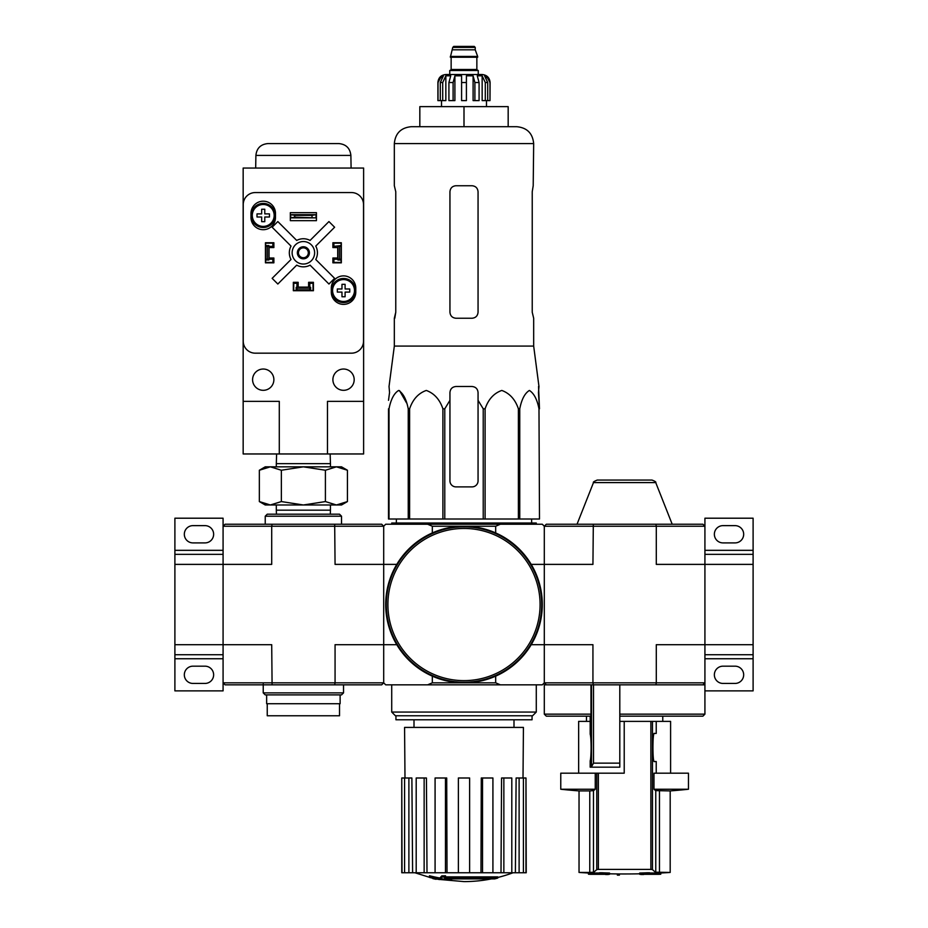 <?xml version="1.0" encoding="UTF-8"?>
<svg xmlns="http://www.w3.org/2000/svg" width="928" height="928" viewBox="0 0 928 928"><rect width="100%" height="100%" fill="white"/><g stroke="black" fill="none" stroke-linecap="round" stroke-linejoin="round"><path stroke-width="1.39" d="M753.107 644.693L753.107 564.386L704.92 564.386L704.92 644.693L753.107 644.693L753.107 654.727L704.92 654.727M704.92 690.873L753.107 690.873L753.107 654.727M735.034 666.176L722.993 666.176A8.63 8.63 0 0 0 714.363 674.807A8.63 8.63 0 0 0 722.993 683.437L735.034 683.437A8.63 8.63 0 0 0 743.676 674.807A8.63 8.63 0 0 0 735.034 666.176M702.914 684.841L655.91 684.841L656.293 682.834L704.92 682.834L704.92 684.841L702.914 684.841L704.92 682.834L704.92 644.693L656.293 644.693L656.293 682.834L592.934 682.834L592.934 644.693L544.307 644.693L544.307 526.234L546.314 524.227L593.317 524.227L592.934 564.386L544.307 564.386L544.307 526.234L656.293 526.234L656.293 564.386L704.92 564.386L704.92 518.207L753.107 518.207L753.107 550.327L704.92 550.327M735.034 525.631L722.993 525.631A8.63 8.63 0 0 0 714.363 534.273A8.63 8.63 0 0 0 722.993 542.903L735.034 542.903A8.63 8.63 0 0 0 743.676 534.273A8.63 8.63 0 0 0 735.034 525.631M704.92 554.341L753.107 554.341L753.107 550.327M753.107 554.341L753.107 564.386M427.634 524.227L500.366 524.227L495.68 526.234L432.32 526.234L427.634 524.227L385.7 524.227L383.693 526.234L271.707 526.234L271.707 564.386L174.893 564.386L174.893 654.727L223.08 654.727M223.08 554.341L174.893 554.341L174.893 518.207L223.08 518.207L223.08 644.693L174.893 644.693M223.08 658.741L174.893 658.741L174.893 654.727M205.007 666.176L192.966 666.176A8.63 8.63 0 0 0 184.324 674.807A8.63 8.63 0 0 0 192.966 683.437L205.007 683.437A8.63 8.63 0 0 0 213.637 674.807A8.63 8.63 0 0 0 205.007 666.176M174.893 658.741L174.893 690.873L223.08 690.873L223.08 644.693L271.707 644.693L272.09 684.841L334.683 684.841L335.066 682.834L223.08 682.834L225.086 684.841L272.09 684.841M205.007 525.631L192.966 525.631A8.63 8.63 0 0 0 184.324 534.273A8.63 8.63 0 0 0 192.966 542.903L205.007 542.903A8.63 8.63 0 0 0 213.637 534.273A8.63 8.63 0 0 0 205.007 525.631M174.893 554.341L174.893 564.386M647.129 873.979A682.057 664.576 90 0 1 639.67 874.269L639.67 873.062A682.057 664.576 90 0 0 647.129 872.772L647.129 873.979A681.43 590.138 -90 0 0 649.681 873.967L649.681 872.761A681.43 590.138 -90 0 1 647.129 872.772M639.67 874.269A682.266 153.48 90 0 0 641.283 874.524A681.964 590.602 90 0 0 643.661 874.512L643.661 874.327M643.661 874.512A682.196 153.456 -90 0 1 642.327 874.327L658.741 874.327A682.614 682.614 0 0 0 660.759 874.222L660.759 873.016A682.614 682.614 0 0 0 670.19 872.448L655.76 872.192A681.732 65.343 90 0 1 652.465 869.548L650.876 869.397L652.465 869.548L652.465 721.381L624.219 721.381L624.219 773.186L595.254 773.186L595.254 789.241A601.309 57.629 -90 0 1 593.468 790.621L593.468 872.192L589.767 872.448L593.468 872.192A681.732 65.343 -90 0 0 596.762 869.548L598.363 869.397L596.762 869.548L596.762 773.186M649.681 873.967A682.138 664.657 -90 0 1 643.788 874.222L660.759 874.222M649.681 873.016L660.759 873.016M588.48 874.222A682.614 682.614 0 0 0 590.486 874.327L606.9 874.327A682.196 153.456 90 0 1 605.578 874.512A681.964 590.602 -90 0 0 607.956 874.524A682.266 153.48 -90 0 0 609.557 874.269A682.057 664.576 -90 0 1 602.098 873.979A681.43 590.138 90 0 1 599.546 873.967A682.138 664.657 90 0 0 605.439 874.222L588.48 874.222L588.48 873.016L599.546 873.016M599.546 873.967L599.546 872.761A681.43 590.138 90 0 0 602.098 872.772A682.057 664.576 -90 0 0 609.557 873.062L609.557 874.269M619.394 875.15L619.394 873.956A682.614 682.614 0 0 1 617.387 873.932L617.387 875.139A682.614 682.614 0 0 0 619.394 875.15M602.098 873.979L602.098 872.772M595.254 789.241L560.767 789.241A602.307 602.307 0 0 0 579.037 790.911L579.037 872.448L589.767 872.448L589.767 790.911L593.468 790.621M598.363 773.186L598.363 869.397L650.876 869.397L650.876 721.381M653.973 789.241L688.46 789.241L688.46 773.186L653.973 773.186L653.973 789.241A601.309 57.629 90 0 0 655.76 790.621L670.19 790.911L670.19 872.448M656.224 773.186L656.224 761.54L654.437 761.54L656.224 761.54M652.465 721.381L656.224 721.381L656.224 733.433L654.437 733.433C652.454 731.078 652.43 763.779 654.437 761.54M579.037 790.911L589.767 790.911M560.767 789.241L560.767 773.186L595.254 773.186M590.974 714.154L590.753 716.161L546.314 716.161L544.307 714.154L590.974 714.154L590.974 684.841M544.307 714.154L544.307 684.841L619.8 684.841L619.8 767.166L591.298 767.166L593.514 763.141L593.514 684.841M591.298 767.166L590.173 767.166L590.185 760.809C591.391 757.271 591.391 737.702 590.185 734.164L590.173 716.161M619.8 716.161L702.914 716.161L704.92 714.154L704.92 684.841M546.314 684.841L544.307 682.834L544.307 564.386L531.222 564.386M655.91 684.841L619.8 684.841M655.91 524.227L702.914 524.227L704.92 526.234L656.293 526.234L655.91 524.227L593.317 524.227M334.683 684.841L381.686 684.841L383.693 682.834L383.693 644.693L335.066 644.693L335.066 682.834L383.693 682.834L385.7 684.841L542.3 684.841L544.307 682.834L592.934 682.834L593.317 684.841M655.736 482.595L593.491 482.595C592.83 482.212 594.082 481.365 597.226 480.066L652.001 480.066C655.064 481.238 656.305 482.084 655.736 482.595L672.197 524.227M619.8 714.154L704.92 714.154M590.173 767.166L590.185 760.809M578.643 773.186L578.643 721.381L590.173 721.381M619.8 721.381L624.219 721.381M656.224 721.381L670.596 721.381L670.596 773.186M389.551 392.521L388.507 400.328L389.551 392.521L389.029 386.5L394.33 346.086L533.67 346.086L538.971 386.5L538.449 392.521L539.493 408.807L538.542 386.5M388.507 408.807L388.507 519.007L483.221 519.007L483.221 408.807L478.059 400.328L478.059 392.521C477.7 388.867 475.693 386.86 472.027 386.5L455.973 386.5C452.319 386.86 450.312 388.867 449.941 392.521L449.941 400.328L449.941 392.521L449.941 400.328L444.779 408.807L442.9 408.807C439.733 399.446 434.2 393.333 426.3 390.444C418.389 393.228 412.821 399.342 409.608 408.807L408.239 408.807C406.406 399.446 403.216 393.333 398.646 390.444C394.087 393.228 390.874 399.342 389.018 408.807L388.507 480.866M483.221 408.807L485.1 408.807C488.314 399.342 493.882 393.228 501.793 390.444C509.692 393.333 515.226 399.446 518.392 408.807L519.761 408.807C521.617 399.342 524.83 393.228 529.401 390.444C533.96 393.333 537.161 399.446 538.982 408.807L539.493 519.007L538.982 408.807M478.059 400.328L478.059 480.866A6.02 6.02 0 0 1 472.027 486.887L455.973 486.887A6.02 6.02 0 0 1 449.941 480.866L449.941 400.328M399.539 390.63L406.499 402.822M483.221 519.007L538.982 519.007M389.018 519.007L389.018 408.807M408.239 519.007L408.239 408.807M409.608 519.007L409.608 408.807M442.9 519.007L442.9 408.807M444.779 519.007L444.779 408.807M485.1 519.007L485.1 408.807M518.392 519.007L518.392 408.807M519.761 519.007L519.761 408.807M494.705 878.897A140.534 132.878 90 0 0 497.744 878.074A140.534 132.878 90 0 1 494.705 878.897L445.962 878.897A138.481 136.37 90 0 0 451.6 879.721A137.553 111.986 90 0 1 447.934 879.814A138.991 136.88 -90 0 1 440.452 878.491A137.808 23.931 -90 0 0 441.798 877.088A134.827 109.759 -90 0 0 445.521 876.972A138.411 24.035 90 0 1 444.64 878.074L497.744 878.074L497.744 876.879L445.521 876.879M440.452 878.491L440.452 877.296A137.808 23.931 -90 0 0 441.798 875.881A134.827 109.759 -90 0 0 445.521 875.777L445.521 876.972M441.798 875.881L441.798 877.088M451.6 878.897L451.6 879.721M429.467 876.948L429.467 875.742A139.038 139.038 0 0 0 439.501 877.923L439.501 879.57A139.478 139.478 0 0 1 429.467 877.401L429.467 876.948A139.038 139.038 0 0 0 439.501 879.129M436.09 878.92L436.09 879.303A139.85 139.85 0 0 1 432.877 878.619L432.877 878.224M544.307 682.834L544.307 644.693L531.222 644.693M544.307 526.234L542.3 524.227L500.366 524.227M383.693 526.234L383.693 564.386L335.066 564.386L334.683 524.227L381.686 524.227L383.693 526.234L383.693 644.693L396.778 644.693M427.634 684.841L432.32 682.834L495.68 682.834L495.68 676.141M495.68 526.234L495.68 532.939M432.32 526.234L432.32 532.939M383.693 682.834L383.693 564.386L396.778 564.386M432.32 682.834L432.32 676.141M495.68 682.834L500.366 684.841M536.28 712.066L532.579 715.766L395.421 715.766L391.72 712.066L536.28 712.066L536.28 684.841M395.943 715.766L395.943 719.78L532.057 719.78L532.057 715.766M491.446 878.897A140.534 140.534 0 0 1 464 881.6L439.501 879.454M429.467 877.296L414.955 872.761M525.979 872.761L525.979 778L526.234 872.761L515.388 872.761L516.119 778L519.112 778L519.112 872.761M511.804 872.761L503.858 872.761L503.858 778L511.804 778L511.804 872.761L515.388 872.761M503.858 872.761L501.004 872.761L501.561 778L503.858 778M492.919 872.761L482.525 872.761L482.525 778L492.919 778L492.919 872.761L501.004 872.761M482.525 872.761L480.982 872.761L481.284 778L482.525 778M469.626 872.761L458.374 872.761L458.374 778L469.626 778L469.626 872.761L480.982 872.761M447.018 872.761L445.475 872.761L445.475 778L446.716 778L447.018 872.761L458.374 872.761M445.475 872.761L401.766 872.761L401.766 778L402.021 872.761M404.991 778L404.573 727.413L523.427 727.413L523.009 778M408.888 872.761L408.888 778L411.881 778L412.612 872.761M424.142 872.761L424.142 778L426.439 778L426.996 872.761M525.979 778L523.415 778L523.415 872.761M523.415 778L519.112 778M408.888 778L402.021 778M404.585 778L404.585 872.761M424.142 778L416.196 778L416.196 872.761M445.475 778L435.081 778L435.081 872.761M391.72 524.227L391.72 523.021L536.28 523.021L536.28 524.227M464 106.627L419.827 106.627L419.827 126.707L464 126.707L464 106.627L508.173 106.627L508.173 126.707M411.197 126.707L516.803 126.707C527.046 127.704 532.672 133.33 533.67 143.573L394.33 143.573C395.328 133.33 400.954 127.704 411.197 126.707M533.67 346.086L533.67 318.246L532.231 312.214L532.231 191.76L533.206 185.739L532.231 191.76M533.67 143.573L533.206 185.739M472.027 185.739L455.973 185.739C452.319 186.076 450.312 188.082 449.941 191.76L449.941 312.214C450.312 315.891 452.319 317.898 455.973 318.246L472.027 318.246C475.681 317.898 477.688 315.891 478.059 312.214L478.059 191.76C477.688 188.094 475.681 186.087 472.027 185.739M394.794 318.246L395.769 312.214L394.33 318.246L394.33 346.086M395.769 312.214L395.769 191.76L394.33 185.739L394.33 143.573M386.303 604.534A77.697 77.697 0 0 0 502.848 671.826A77.697 77.697 0 0 0 502.848 537.254A77.697 77.697 0 0 0 386.303 604.534M385.7 604.534A78.3 78.3 0 0 0 503.15 672.348A78.3 78.3 0 0 0 503.15 536.732A78.3 78.3 0 0 0 385.7 604.534M442.702 100.607L442.702 82.534L445.846 75.829L445.846 100.607L437.9 100.607L437.9 82.534C438.376 77.662 441.055 74.982 445.927 74.507L482.073 74.507C486.945 74.982 489.624 77.662 490.1 82.534L486.353 75.829L484.567 75.829L487.71 82.534L487.71 100.607L485.298 100.607L485.298 82.534L487.71 82.534M452.76 47.409L475.24 47.409L474.243 46.4L453.757 46.4L452.76 47.409L450.347 57.246L477.653 57.246L477.653 56.434L450.347 56.434M475.24 47.409L475.24 49.822L452.76 49.822M478.256 74.507L478.256 70.493L449.744 70.493L449.744 74.507M438.016 100.607L438.016 82.534L441.647 75.829L441.647 77.801M440.29 100.607L440.29 82.534L443.433 75.829L441.647 75.829M461.587 82.534L466.413 82.534L466.413 100.607L461.587 100.607L461.587 75.829L454.906 75.829L453.096 82.534L454.906 75.829L454.906 100.607L448.92 100.607L448.92 82.534L450.73 75.829L445.846 75.829M466.413 82.534L466.413 75.829L473.094 75.829L474.904 82.534L479.08 82.534L477.27 75.829L482.154 75.829L485.298 82.534M486.353 77.801L486.353 75.829L489.984 82.534L489.984 100.607L487.71 100.607M479.08 82.534L479.08 100.607L474.904 100.607L474.904 82.534M490.1 82.534L489.984 100.607M453.096 100.607L453.096 82.534L448.92 82.534M473.094 75.829L473.094 100.607L474.904 100.607M482.154 75.829L482.154 100.607L485.298 100.607M272.09 524.227L225.086 524.227L223.08 526.234L271.707 526.234L272.09 524.227L334.683 524.227M265.234 516.2L341.527 516.2L339.52 514.193L267.241 514.193L265.234 516.2L265.234 524.227M341.527 516.2L341.527 524.227M263.227 692.88L343.534 692.88L341.527 694.886L265.234 694.886L263.227 692.88L263.227 684.04M336.423 504.983L265.234 504.983L259.341 501.572L270.35 504.983L281.358 501.572L303.386 504.983L325.403 501.572L336.423 504.983L347.432 501.572L336.423 504.983L341.527 504.983L347.432 501.572L347.432 470.241L336.423 466.83L325.403 470.241L303.386 466.83L281.358 470.241L270.35 466.83L259.341 470.241L270.35 466.83L341.527 466.83L347.432 470.241M276.44 514.193L276.312 510.18L330.449 510.18L330.449 504.983M325.403 501.572L325.403 470.241M281.358 501.572L281.358 470.241M259.341 501.572L259.341 470.241L265.234 466.83L270.35 466.83M276.614 453.966L276.312 463.652L330.449 463.652L330.148 453.966M327.48 453.966L363.614 453.966L363.614 168.061L243.159 168.061L243.159 401.36L279.293 401.36L279.293 453.966L327.48 453.966L327.48 401.36L363.614 401.36M243.159 401.36L243.159 453.966L279.293 453.966M332.897 243.159L333.906 243.159L333.906 246.361L341.133 245.56L341.133 262.427L333.906 262.427L333.906 259.214L341.133 259.214M333.906 243.159L341.133 243.159L341.133 245.56M265.64 245.56L265.64 259.214L267.241 259.214L267.241 246.361L268.853 246.361L268.853 245.56L265.64 245.56L265.64 243.159L272.867 243.159L272.867 246.361L268.853 246.361L268.853 259.214L272.867 259.214L272.867 262.427L273.876 262.427M265.64 259.214L265.64 262.427L272.867 262.427M296.16 290.534L296.16 287.32L296.96 287.32L296.96 290.534L293.747 290.534L293.747 283.307L296.96 283.307L296.96 287.32L309.813 287.32L309.813 283.307L313.026 283.307L313.026 282.309M313.026 283.307L313.026 290.534L309.813 290.534L309.813 287.32L310.613 287.32L310.613 290.534M298.166 282.309L293.341 282.309L293.341 290.731L313.42 290.731L313.42 282.309L308.606 282.309L308.606 287.123L298.166 287.123L298.166 282.309M273.876 262.833L273.876 258.007L269.05 258.007L269.05 247.567L273.876 247.567L273.876 242.753L265.443 242.753L265.443 262.833L273.876 262.833M337.711 258.007L332.897 258.007L332.897 262.833L341.33 262.833L341.33 242.753L332.897 242.753L332.897 247.567L337.711 247.567L337.711 258.007M331.296 288.121L331.296 292.146A12.25 12.25 0 0 0 343.534 304.384A12.25 12.25 0 0 0 355.784 292.146L355.784 288.121A12.25 12.25 0 0 0 343.534 275.883A12.25 12.25 0 0 0 331.296 288.121M250.989 213.44L250.989 217.454A12.25 12.25 0 0 0 263.227 229.703A12.25 12.25 0 0 0 275.477 217.454L275.477 213.44A12.25 12.25 0 0 0 263.227 201.19A12.25 12.25 0 0 0 250.989 213.44M290.336 212.64L290.336 220.667L316.436 220.667L316.436 212.64L290.336 212.64M255.281 192.56A12.041 12.041 0 0 0 243.229 204.601L243.229 341.133A12.041 12.041 0 0 0 255.281 353.174L351.492 353.174A12.041 12.041 0 0 0 363.532 341.133L363.532 204.601A12.041 12.041 0 0 0 351.492 192.56L255.281 192.56M316.03 217.86L290.731 217.86L294.756 217.152L316.03 217.86L316.03 214.646L312.017 215.354L312.017 217.152M312.017 215.354L294.756 215.354L294.756 217.152M294.756 215.354L290.731 214.646L316.03 214.646M290.731 217.86L290.731 214.646M291.021 259.48L272.148 278.342L277.832 284.026L296.705 265.153A14.059 14.059 0 0 0 310.068 265.153L328.941 284.026L334.614 278.342L315.752 259.48A14.059 14.059 0 0 0 315.752 246.106L334.614 227.232L328.941 221.56L310.068 240.433A14.059 14.059 0 0 0 296.705 240.433L277.832 221.56L272.148 227.232L291.021 246.106A14.059 14.059 0 0 0 291.021 259.48M354.183 379.68A10.637 10.637 0 0 0 338.221 370.458A10.637 10.637 0 0 0 338.221 388.89A10.637 10.637 0 0 0 354.183 379.68M273.876 379.68A10.637 10.637 0 0 0 257.914 370.458A10.637 10.637 0 0 0 257.914 388.89A10.637 10.637 0 0 0 273.876 379.68M314.627 252.787A11.24 11.24 0 0 0 297.76 243.055A11.24 11.24 0 0 0 297.76 262.531A11.24 11.24 0 0 0 314.627 252.787M309.407 252.787A6.02 6.02 0 0 0 300.37 247.579A6.02 6.02 0 0 0 300.37 258.007A6.02 6.02 0 0 0 309.407 252.787M308.316 252.787A4.942 4.942 0 0 0 300.916 248.518A4.942 4.942 0 0 0 300.916 257.068A4.942 4.942 0 0 0 308.316 252.787M350.877 155.405L255.896 155.405C256.708 148.202 260.722 144.258 267.937 143.573L338.836 143.573C346.051 144.258 350.065 148.202 350.877 155.405L351.097 168.061M275.28 215.447A12.041 12.041 0 0 0 257.207 205.018A12.041 12.041 0 0 0 257.207 225.875A12.041 12.041 0 0 0 275.28 215.447A12.041 12.041 0 0 0 257.207 205.018A12.041 12.041 0 0 0 257.207 225.875A12.041 12.041 0 0 0 275.28 215.447M264.782 221.676L261.673 221.676L261.673 217.001L257.01 217.001L257.01 213.892L261.673 213.892L261.673 209.229L264.782 209.229L264.782 213.892L269.456 213.892L269.456 217.001L264.782 217.001L264.782 221.676M355.586 290.534A12.041 12.041 0 0 0 337.514 280.105A12.041 12.041 0 0 0 337.514 300.962A12.041 12.041 0 0 0 355.586 290.534A12.041 12.041 0 0 0 337.514 280.105A12.041 12.041 0 0 0 337.514 300.962A12.041 12.041 0 0 0 355.586 290.534M345.1 296.763L341.98 296.763L341.98 292.088L337.316 292.088L337.316 288.979L341.98 288.979L341.98 284.316L345.1 284.316L345.1 288.979L349.763 288.979L349.763 292.088L345.1 292.088L345.1 296.763M332.897 262.427L333.906 262.427M341.133 260.014L337.92 260.014L337.92 246.361L339.52 246.361L339.52 259.214M341.133 246.361L339.52 246.361M267.241 246.361L265.64 246.361M267.241 259.214L268.853 259.214L268.853 260.014L265.64 260.014M272.867 243.159L273.876 243.159M296.96 290.534L309.813 290.534M296.96 288.933L309.813 288.933M293.747 283.307L293.747 282.309M339.52 703.714L339.52 715.766L267.241 715.766L267.241 703.714M340.124 694.886L340.124 703.714L266.649 703.714L266.649 694.886M753.107 658.741L704.92 658.741M223.08 550.327L174.893 550.327M655.76 790.621L655.76 872.192M659.46 790.911L659.46 872.448M593.514 763.141L619.8 763.141M590.185 734.164L590.185 716.161M591.519 766.505L591.519 684.841M387.904 604.534A76.096 76.096 0 0 0 502.048 670.434A76.096 76.096 0 0 0 502.048 538.646A76.096 76.096 0 0 0 387.904 604.534M477.247 57.246L450.753 57.246M476.853 57.64L476.853 69.484L451.147 69.484L450.15 70.493M440.29 82.534L442.702 82.534M274.178 215.447A10.95 10.95 0 0 0 262.334 204.531A10.95 10.95 0 0 0 252.428 217.233A10.95 10.95 0 0 0 265.884 226.072A10.95 10.95 0 0 0 274.178 215.447M354.484 290.534A10.95 10.95 0 0 0 342.641 279.618A10.95 10.95 0 0 0 332.734 292.32A10.95 10.95 0 0 0 346.19 301.159A10.95 10.95 0 0 0 354.484 290.534M579.037 872.448A682.614 682.614 0 0 0 588.48 873.016M609.557 873.805A682.614 682.614 0 0 0 617.387 873.932M619.394 873.956A682.614 682.614 0 0 0 624.614 873.967A682.614 682.614 0 0 0 639.67 873.805M670.19 790.911A602.307 602.307 0 0 0 688.46 789.241M662.766 721.381L662.766 716.161M586.473 721.381L586.473 716.161M593.491 482.595L577.03 524.227M513.996 727.413L513.996 719.78M414.004 727.413L414.004 719.78M391.72 712.066L391.72 684.841M497.744 877.494A140.534 140.534 0 0 0 513.045 872.761M396.384 519.007L396.326 523.021M531.616 519.007L531.674 523.021M475.24 49.822L477.653 56.434M451.147 57.64L451.147 69.484M476.853 69.484L477.85 70.493M441.519 100.607L441.519 106.627M486.481 100.607L486.481 106.627M343.534 692.88L343.534 684.841M330.322 514.193L330.449 510.18M276.312 510.18L276.312 504.983M330.449 466.83L330.449 463.652M276.312 466.83L276.312 463.652M255.896 155.405L255.676 168.061"/></g></svg>
